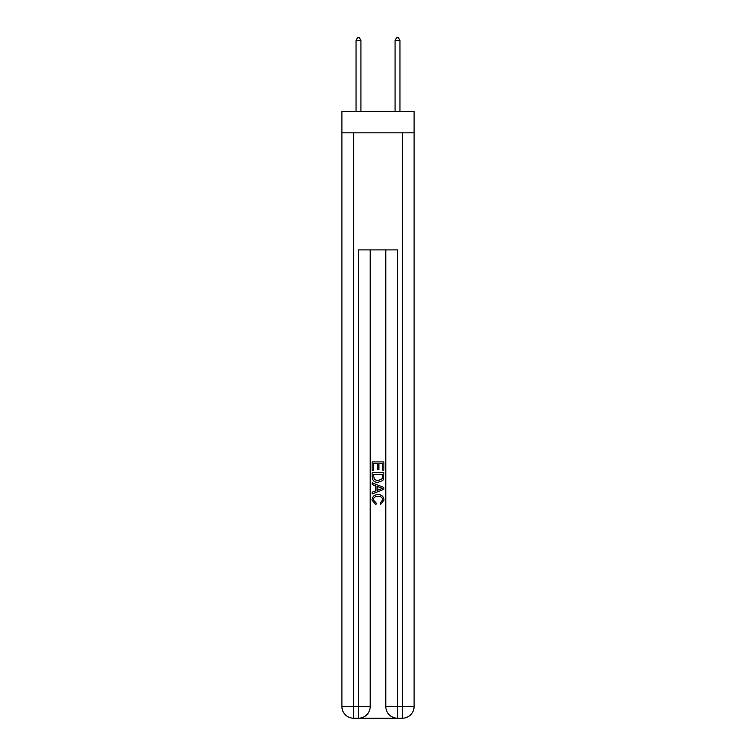 <?xml version="1.0" encoding="UTF-8"?>
<svg xmlns="http://www.w3.org/2000/svg" width="756" height="756" viewBox="0 0 756 756"><rect width="100%" height="100%" fill="white"/><g stroke="black" fill="none" stroke-linecap="round" stroke-linejoin="round"><path stroke-width="1.13" d="M414.099 132.829L414.099 111.359L341.901 111.359L341.901 132.829L414.099 132.829L414.099 706.491L402.39 706.491L402.39 132.829M359.365 718.2L396.635 718.2M397.514 718.2L397.514 706.491L385.806 706.491A11.709 11.709 0 0 0 397.514 718.2L402.39 718.2L402.39 706.491L397.514 706.491L397.514 249.905L358.486 249.905L358.486 706.491L341.901 706.491L341.901 132.829M370.194 249.905L370.194 706.491A11.709 11.709 0 0 1 358.486 718.2L353.61 718.2A11.709 11.709 0 0 1 341.901 706.491M385.806 706.491L385.806 249.905M402.39 718.2A11.709 11.709 0 0 0 414.099 706.491M372.15 470.468L372.15 461.907L383.85 461.907L383.85 470.166L382.498 470.166L382.498 463.56L378.898 463.56L378.898 469.712L377.546 469.712L377.546 463.56L373.502 463.56L373.502 470.468L372.15 470.468M372.15 476.913L372.15 472.717L383.85 472.717L383.689 478.794L382.848 480.495L378.066 482.328C374.324 482.337 372.349 480.532 372.15 476.913M373.502 474.371L374.324 479.55L378.085 480.674L382.262 478.68L382.498 474.371L373.502 474.371M372.15 484.577L372.15 482.819L383.85 487.469L383.85 489.33L372.15 493.98L372.15 492.232L375.751 490.899L375.751 485.91L372.15 484.577M380.344 487.601L377.102 486.401L377.102 490.398L382.498 488.404L380.344 487.601M373.351 499.905L376.28 503.184L375.893 504.838L371.999 500.056C372.311 496.465 374.343 494.651 378.085 494.632C381.685 494.707 383.661 496.503 384.001 500.028L380.599 504.535L380.249 502.891L382.649 499.943C382.309 497.42 380.788 496.191 378.094 496.286C375.354 496.144 373.776 497.344 373.351 499.905M360.924 111.359L360.924 40.333L356.048 40.333L356.048 111.359M356.048 40.333L357.512 37.8L359.459 37.8L360.924 40.333M399.952 111.359L399.952 40.333L395.076 40.333L395.076 111.359M395.076 40.333L396.541 37.8L398.488 37.8L399.952 40.333M353.61 132.829L353.61 718.2M370.194 706.491L358.486 706.491L358.486 718.2"/></g></svg>
